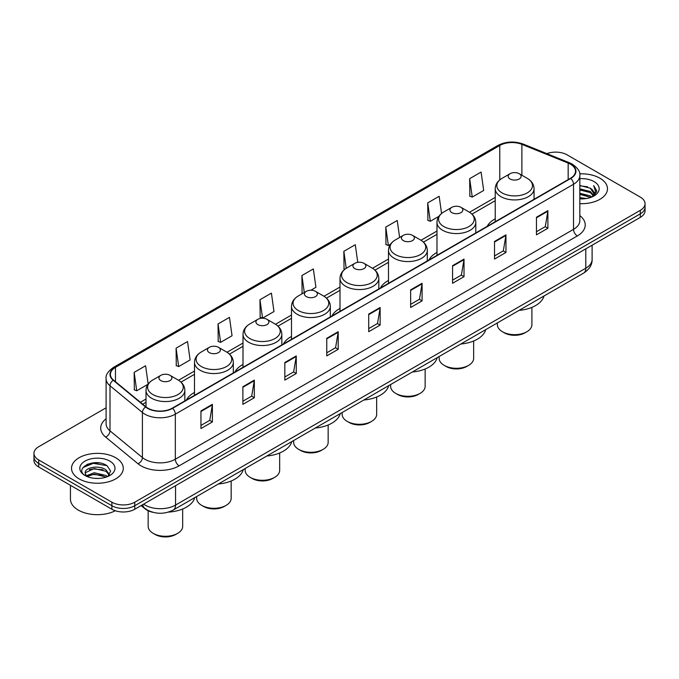 <?xml version="1.0" encoding="UTF-8"?>
<svg xmlns="http://www.w3.org/2000/svg" width="679" height="679" viewBox="0 0 679 679"><rect width="100%" height="100%" fill="white"/><g stroke="black" fill="none" stroke-linecap="round" stroke-linejoin="round"><path stroke-width="1.02" d="M194.5 392.454A28.577 16.5 0 0 0 186.462 399.982M242.997 364.453A28.577 16.5 0 0 0 234.951 371.982M291.495 336.453A28.577 16.5 0 0 0 283.449 343.981M339.992 308.453A28.577 16.5 0 0 0 331.946 315.981M388.49 280.452A28.577 16.5 0 0 0 380.444 287.989M436.979 252.452A28.577 16.5 0 0 0 428.941 259.989M495.237 218.825A28.577 16.5 0 0 0 487.191 226.353M152.877 512.297A16.177 9.336 180 0 1 145.162 508.877L141.139 505.566M99.558 462.959A21.567 12.451 0 0 0 86.937 464.461M106.102 407.807L38.686 446.731A16.177 9.336 0 0 0 33.95 453.334L33.95 460.379A16.177 9.336 0 0 0 38.686 466.982L111.891 509.25A16.177 9.336 0 0 0 134.765 509.25L640.314 217.373A16.177 9.336 0 0 0 645.05 210.77L645.05 207.248A16.177 9.336 0 0 1 640.314 213.851A16.177 9.336 0 0 0 645.05 207.248L645.05 203.725A16.177 9.336 0 0 0 640.314 197.122L567.109 154.854A16.177 9.336 0 0 0 546.858 153.632M33.95 453.334A16.177 9.336 0 0 0 38.686 459.938L111.891 502.205A16.177 9.336 0 0 0 134.765 502.205L134.765 505.728L640.314 213.851L134.765 505.728A16.177 9.336 0 0 1 111.891 505.728A16.177 9.336 0 0 0 134.765 505.728L134.765 509.25M38.686 459.938L38.686 463.46L111.891 505.728L38.686 463.46A16.177 9.336 0 0 1 33.95 456.857A16.177 9.336 0 0 0 38.686 463.46L38.686 466.982M599.896 178.187A25.878 14.938 0 0 0 579.713 173.849A25.878 14.938 0 0 1 599.896 178.187A25.878 14.938 0 0 1 607.476 188.754A25.878 14.938 0 0 0 599.896 178.187M115.702 457.739A25.878 14.938 0 0 0 87.498 454.497A25.878 14.938 0 0 0 71.524 468.306A25.878 14.938 0 0 0 79.103 478.873A25.878 14.938 0 0 0 107.307 482.107A25.878 14.938 0 0 0 123.281 468.306A25.878 14.938 0 0 0 115.702 457.739A25.878 14.938 0 0 0 87.498 454.497A25.878 14.938 0 0 0 71.524 468.306A25.878 14.938 0 0 0 79.103 478.873A25.878 14.938 0 0 0 107.307 482.107A25.878 14.938 0 0 0 123.281 468.306A25.878 14.938 0 0 0 115.702 457.739M570.462 164.191A17.255 9.964 180 0 1 575.52 171.235A17.255 9.964 180 0 1 570.462 178.28L172.279 408.164A17.255 9.964 180 0 1 145.943 406.84L113.537 380.113A17.255 9.964 180 0 1 110.422 374.401A17.255 9.964 180 0 1 115.472 367.356L499.778 145.476A17.255 9.964 180 0 1 521.879 144.364L568.162 163.07A17.255 9.964 180 0 1 570.462 164.191M570.767 164.012A17.688 10.21 0 0 0 568.408 162.867L522.126 144.16A17.688 10.21 0 0 0 499.481 145.306L115.167 367.186A17.688 10.21 0 0 0 113.189 380.257L145.595 406.984A17.688 10.21 0 0 0 172.585 408.342L570.767 178.45A17.688 10.21 0 0 0 570.767 164.012M200.95 410.939L200.95 428.551L212.391 421.948L212.391 404.336L200.95 410.939M200.95 425.427L209.76 420.343L212.34 404.922A4.312 2.487 -120 0 0 212.391 404.336M209.684 420.386L212.391 421.948M242.887 386.733L242.887 404.336L254.328 397.733L254.328 380.121L242.887 386.733M242.887 401.213L251.697 396.129L254.277 380.707A4.312 2.487 -120 0 0 254.328 380.121M251.62 396.171L254.328 397.733M284.824 362.518L284.824 380.13L296.265 373.526L296.265 355.915L284.824 362.518M284.824 376.998L293.634 371.914L296.222 356.5A4.312 2.487 -120 0 0 296.265 355.915M293.557 371.956L296.265 373.526M326.769 338.303L326.769 355.915L338.201 349.312L338.201 331.7L326.769 338.303M326.769 352.791L335.579 347.699L338.159 332.286A4.312 2.487 -120 0 0 338.201 331.7M335.494 347.75L338.201 349.312M536.461 217.238L536.461 234.849L547.894 228.246L547.894 210.634L536.461 217.238M536.461 231.726L545.271 226.642L547.851 211.22A4.312 2.487 -120 0 0 547.894 210.634M545.186 226.684L547.894 228.246M494.516 241.452L494.516 259.064L505.957 252.461L505.957 234.849L494.516 241.452M494.516 255.941L503.326 250.848L505.914 235.435A4.312 2.487 -120 0 0 505.957 234.849M503.249 250.899L505.957 252.461M452.579 265.667L452.579 283.27L464.02 276.667L464.02 259.064L452.579 265.667M452.579 280.147L461.389 275.063L463.969 259.65A4.312 2.487 -120 0 0 464.02 259.064M461.313 275.105L464.02 276.667M410.642 289.874L410.642 307.485L422.083 300.882L422.083 283.27L410.642 289.874M410.642 304.362L419.452 299.278L422.032 283.856A4.312 2.487 -120 0 0 422.083 283.27M419.376 299.32L422.083 300.882M368.705 314.088L368.705 331.7L380.138 325.097L380.138 307.485L368.705 314.088M368.705 328.577L377.516 323.493L380.096 308.071A4.312 2.487 -120 0 0 380.138 307.485M377.439 323.535L380.138 325.097M579.832 203.666A25.878 14.938 0 0 0 607.476 188.754A25.878 14.938 0 0 1 579.832 203.666M134.765 502.205L640.314 210.329A16.177 9.336 0 0 0 645.05 203.725M218.035 323.951L220.616 342.352L232.048 335.749L229.468 317.348L218.035 323.951L218.214 341.452M176.09 348.166L178.679 366.567L190.112 359.963L187.531 341.562L176.09 348.166L176.277 365.667M148.149 384.025L145.595 365.777L134.153 372.381L134.34 389.882M357.757 262.357L355.287 244.712L343.846 251.315L344.032 268.816M399.608 237.48L397.223 220.497L385.782 227.1L385.969 244.601M441.571 213.486L439.16 196.282L427.719 202.885L427.906 220.386M469.664 178.67L472.244 197.071L483.677 190.468L481.097 172.067L469.664 178.67L469.843 196.18M259.972 299.736L262.552 318.137L273.993 311.534L271.405 293.133L259.972 299.736L260.15 317.246M310.88 290.239L315.93 287.319L313.342 268.926L301.909 275.53L302.096 293.031M302.876 293.32L301.909 292.963M301.909 275.53L304.294 292.505M344.983 269.173L343.846 268.748M343.846 251.315L346.231 268.307M385.782 227.1L388.363 245.501L390.433 244.304M388.363 245.501L385.782 244.533M427.719 202.885L430.308 221.286L438.931 216.304M430.308 221.286L427.719 220.319M472.244 197.071L469.664 196.112M262.552 318.137L259.972 317.169M220.616 342.352L218.035 341.384M178.679 366.567L176.09 365.599M134.153 372.381L136.734 390.773L147.954 384.297M136.734 390.773L134.153 389.814M579.832 197.648L586.367 198.523M579.832 198.743L582.837 198.879M579.832 193.243L590.221 195.883L591.706 197.063M579.832 194.347L590.806 197.402M579.832 188.838L590.221 191.486L593.37 194.992M579.832 189.942L590.221 192.581L593.081 195.51M591.774 197.037A12.188 7.036 0 0 0 593.786 193.159A12.188 7.036 0 0 0 590.221 188.185L593.777 193.422M579.832 198.854A17.578 10.151 0 0 0 594.032 195.934A17.578 10.151 0 0 0 594.032 181.582A17.578 10.151 0 0 0 579.832 178.653M590.221 188.185L579.832 185.486M592.962 196.503L596.586 191.868L596.705 190.774L593.684 185.545L595.449 191.393L591.969 196.952M593.684 185.545L596.697 190.986M579.832 185.783L587.624 186.827M579.832 190.188L587.259 191.122M579.832 194.584L587.259 195.527M497.393 322.898L497.393 324.698A17.255 9.964 0 0 0 502.452 331.742L504.353 332.846A14.556 8.403 0 0 0 524.943 332.846L526.853 331.742A17.255 9.964 0 0 0 531.903 324.698L531.903 307.366M504.353 332.846L502.452 331.742A17.255 9.964 0 0 0 526.853 331.742M510.073 178.984A6.467 3.735 0 0 0 519.223 178.984A6.467 3.735 0 0 0 519.223 173.697L527.26 178.339A17.832 10.295 0 0 1 527.26 192.895A17.832 10.295 0 0 1 502.044 192.895A17.832 10.295 0 0 1 502.044 178.339C497.648 180.945 495.381 184.408 495.237 188.728A19.411 11.204 0 0 0 500.924 196.655A19.411 11.204 0 0 0 522.075 199.083A19.411 11.204 0 0 0 534.059 188.728C533.915 184.408 531.649 180.945 527.26 178.339L519.223 173.697A6.467 3.735 0 0 0 510.073 173.697A6.467 3.735 0 0 0 510.073 178.984M519.096 310.371A29.655 17.119 0 0 0 543.972 296.01M439.143 356.534L439.143 358.334A17.255 9.964 0 0 0 444.193 365.378L446.103 366.482A14.556 8.403 0 0 0 466.685 366.482L468.595 365.378A17.255 9.964 0 0 0 473.645 358.334L473.645 341.002M446.103 366.482L444.193 365.378A17.255 9.964 0 0 0 468.595 365.378M451.815 212.612A6.467 3.735 0 0 0 460.965 212.612A6.467 3.735 0 0 0 460.965 207.333L469.002 211.967A17.832 10.295 0 0 0 469.002 211.967A17.832 10.295 0 0 1 469.002 226.531A17.832 10.295 0 0 1 443.786 226.531A17.832 10.295 0 0 1 443.786 211.975C439.398 214.581 437.123 218.044 436.979 222.364A19.411 11.204 0 0 0 442.666 230.291A19.411 11.204 0 0 0 463.825 232.719A19.411 11.204 0 0 0 475.801 222.364C475.665 218.044 473.39 214.581 469.002 211.975L460.965 207.333A6.467 3.735 0 0 0 451.815 207.333A6.467 3.735 0 0 0 451.815 212.612M460.837 344.007A29.655 17.119 0 0 0 485.714 329.646M390.646 384.535L390.646 386.334A17.255 9.964 0 0 0 395.696 393.379L397.605 394.482A14.556 8.403 0 0 0 418.188 394.482L420.097 393.379A17.255 9.964 0 0 0 425.147 386.334L425.147 369.003M397.605 394.482L395.696 393.379A17.255 9.964 0 0 0 420.097 393.379M403.326 240.612A6.467 3.735 0 0 0 412.476 240.612A6.467 3.735 0 0 0 412.476 235.333L420.505 239.967A17.832 10.295 0 0 1 420.505 254.532A17.832 10.295 0 0 1 395.288 254.532A17.832 10.295 0 0 1 395.288 239.967C390.9 242.581 388.634 246.044 388.49 250.364A19.411 11.204 0 0 0 394.176 258.283A19.411 11.204 0 0 0 415.327 260.719A19.411 11.204 0 0 0 427.312 250.364C427.167 246.044 424.901 242.581 420.505 239.967L412.476 235.333A6.467 3.735 0 0 0 403.326 235.333A6.467 3.735 0 0 0 403.326 240.612M412.348 372.007A29.655 17.119 0 0 0 437.217 357.646M342.148 412.535L342.148 414.334A17.255 9.964 0 0 0 347.198 421.379L349.108 422.474A14.556 8.403 0 0 0 369.699 422.474L371.6 421.379A17.255 9.964 0 0 0 376.658 414.334L376.658 397.003M349.108 422.474L347.198 421.379A17.255 9.964 0 0 0 371.6 421.379M354.828 268.612A6.467 3.735 0 0 0 363.978 268.612A6.467 3.735 0 0 0 363.978 263.333L372.007 267.967A17.832 10.295 0 0 1 372.007 282.532A17.832 10.295 0 0 1 346.791 282.532A17.832 10.295 0 0 1 346.791 267.967C342.403 270.573 340.137 274.044 339.992 278.365A19.411 11.204 0 0 0 345.679 286.283A19.411 11.204 0 0 0 366.83 288.711A19.411 11.204 0 0 0 378.814 278.365C378.67 274.044 376.404 270.573 372.007 267.967L363.978 263.333A6.467 3.735 0 0 0 354.828 263.333A6.467 3.735 0 0 0 354.828 268.612M363.851 400.007A29.655 17.119 0 0 0 388.719 385.647M293.651 440.535L293.651 442.335A17.255 9.964 0 0 0 298.709 449.379L300.61 450.474A14.556 8.403 0 0 0 321.201 450.474L323.102 449.379A17.255 9.964 0 0 0 328.161 442.335L328.161 425.003M300.61 450.474L298.709 449.379A17.255 9.964 0 0 0 323.102 449.379M306.331 296.613A6.467 3.735 0 0 0 315.48 296.613A6.467 3.735 0 0 0 315.48 291.333L323.518 295.968A17.832 10.295 0 0 1 323.518 310.524A17.832 10.295 0 0 1 298.293 310.524A17.832 10.295 0 0 1 298.293 295.968C293.905 298.573 291.639 302.036 291.495 306.356A19.411 11.204 0 0 0 297.181 314.284A19.411 11.204 0 0 0 318.332 316.711A19.411 11.204 0 0 0 330.317 306.356C330.172 302.036 327.906 298.573 323.518 295.968L315.48 291.333A6.467 3.735 0 0 0 306.331 291.333A6.467 3.735 0 0 0 306.331 296.613M315.353 427.999A29.655 17.119 0 0 0 340.221 413.638M245.153 468.527L245.153 470.335A17.255 9.964 0 0 0 250.212 477.371L252.113 478.474A14.556 8.403 0 0 0 272.703 478.474L274.613 477.371A17.255 9.964 0 0 0 279.663 470.335L279.663 452.995M252.113 478.474L250.212 477.371A17.255 9.964 0 0 0 274.613 477.371M257.833 324.613A6.467 3.735 0 0 0 266.983 324.613A6.467 3.735 0 0 0 266.983 319.325L275.02 323.968A17.832 10.295 0 0 1 275.02 338.524A17.832 10.295 0 0 1 249.804 338.524A17.832 10.295 0 0 1 249.804 323.968C245.408 326.574 243.141 330.036 242.997 334.357A19.411 11.204 0 0 0 248.684 342.284A19.411 11.204 0 0 0 269.835 344.711A19.411 11.204 0 0 0 281.819 334.357C281.675 330.036 279.409 326.574 275.02 323.968L266.983 319.325A6.467 3.735 0 0 0 257.833 319.325A6.467 3.735 0 0 0 257.833 324.613M266.855 455.999A29.655 17.119 0 0 0 291.732 441.639M196.664 496.527L196.664 498.327A17.255 9.964 0 0 0 201.714 505.371L203.624 506.475A14.556 8.403 0 0 0 224.206 506.475L226.115 505.371A17.255 9.964 0 0 0 231.166 498.327L231.166 480.995M203.624 506.475L201.714 505.371A17.255 9.964 0 0 0 226.115 505.371M209.336 352.613A6.467 3.735 0 0 0 218.485 352.613A6.467 3.735 0 0 0 218.485 347.325L226.523 351.968A17.832 10.295 0 0 1 226.523 366.524A17.832 10.295 0 0 1 201.307 366.524A17.832 10.295 0 0 1 201.307 351.968C196.91 354.574 194.644 358.037 194.5 362.357A19.411 11.204 0 0 0 200.186 370.284A19.411 11.204 0 0 0 221.346 372.712A19.411 11.204 0 0 0 233.321 362.357C233.177 358.037 230.911 354.574 226.523 351.968L218.485 347.325A6.467 3.735 0 0 0 209.336 347.325A6.467 3.735 0 0 0 209.336 352.613M218.358 484A29.655 17.119 0 0 0 243.235 469.639M148.166 510.744L148.166 526.327A17.255 9.964 0 0 0 153.216 533.371L155.126 534.475A14.556 8.403 0 0 0 175.708 534.475L177.618 533.371A17.255 9.964 0 0 0 182.668 526.327L182.668 508.995M155.126 534.475L153.216 533.371A17.255 9.964 0 0 0 177.618 533.371M160.847 380.605A6.467 3.735 0 0 0 169.996 380.605A6.467 3.735 0 0 0 169.996 375.326L178.025 379.968A17.832 10.295 0 0 1 178.025 394.524A17.832 10.295 0 0 1 152.809 394.524A17.832 10.295 0 0 1 152.809 379.968C148.421 382.574 146.155 386.037 146.01 390.357A19.411 11.204 0 0 0 151.689 398.284A19.411 11.204 0 0 0 172.848 400.712A19.411 11.204 0 0 0 184.832 390.357C184.688 386.037 182.422 382.574 178.025 379.968L169.996 375.326A6.467 3.735 0 0 0 160.847 375.326A6.467 3.735 0 0 0 160.847 380.605M168.4 512.102A29.655 17.119 0 0 0 194.737 497.639M70.446 485.315L70.446 499.124A26.956 15.566 0 0 0 78.34 510.124A26.956 15.566 0 0 0 115.311 510.752M94.457 478.313L98.565 478.432M86.394 475.733L94.245 472.737L106.017 475.487L107.443 476.633M87.116 476.488L94.245 474.137L106.28 477.065M86.522 476.276L85.257 473.322A12.188 7.036 0 0 0 87.226 476.582M109.523 474.74L106.017 469.902C98.701 464.444 83.653 467.814 85.257 473.322L85.215 472.788M85.291 473.492L85.63 472.584L94.245 468.544L106.017 471.294L109.243 475.096M107.859 476.463L110.618 471.056L107.129 465.802C94.797 456.942 72.874 468.62 85.537 475.784L86.165 476.166M109.837 461.126A17.578 10.151 0 0 0 84.968 461.126A17.578 10.151 0 0 0 84.968 475.478A17.578 10.151 0 0 0 109.837 475.478A17.578 10.151 0 0 0 109.837 461.126M82.965 467.568L93.286 463.333L106.892 465.641M89.416 469.622L93.286 468.926L103.004 469.758M89.416 475.215L93.286 474.511L103.004 475.351M143.608 504.141A21.567 12.451 0 0 0 145.06 505.066A21.567 12.451 0 0 0 175.555 505.066L585.79 268.222A21.567 12.451 0 0 0 592.113 259.412C592.266 264.768 589.414 269.342 583.558 273.153L173.323 509.997A10.788 6.23 60 0 0 175.555 505.066L175.555 485.697M585.79 248.845L585.79 268.222A10.788 6.23 60 0 1 583.558 273.153M142.734 504.641A10.788 7.214 129.5 0 0 144.619 508.155L141.342 505.448M640.314 217.373L640.314 210.329M111.891 509.25L111.891 502.205M579.832 215.608A26.956 15.566 180 0 1 577.328 235.953L179.146 465.836A5.39 3.115 60 0 1 175.326 459.233L573.517 229.349A21.567 12.451 0 0 0 579.832 220.539L579.832 175.462A21.567 12.451 180 0 1 573.517 184.264A5.39 3.115 -120 0 0 570.767 178.45M179.146 465.836A26.956 15.566 180 0 1 141.02 465.836A26.956 15.566 180 0 1 137.998 463.757L105.585 437.038A26.956 15.566 180 0 1 106.102 418.773M144.831 459.233A21.567 12.451 0 0 0 175.326 459.233L175.326 414.156A21.567 12.451 180 0 1 142.412 412.493L110.006 385.774A21.567 12.451 180 0 1 106.102 378.627L106.102 423.713A21.567 12.451 0 0 0 110.006 430.851L142.412 457.57A21.567 12.451 0 0 0 144.831 459.233M579.832 175.462C580.553 172.093 578.075 168.333 572.397 164.191L569.562 162.807A5.39 2.529 112 0 0 568.408 162.867M569.562 162.807L523.28 144.101C514.351 140.943 505.872 141.402 497.851 145.476A5.39 3.115 60 0 1 499.481 145.306M115.167 367.186A5.39 3.115 -120 0 0 113.537 367.356C107.944 371.379 105.466 375.139 106.102 378.627M113.189 380.257A5.39 3.607 129.5 0 0 110.006 385.774L110.006 430.851A5.39 3.607 -50.5 0 1 105.585 437.038M523.28 144.101A5.39 2.529 112 0 0 522.126 144.16M145.595 406.984A5.39 3.607 129.5 0 0 142.412 412.493L142.412 457.57A5.39 3.607 -50.5 0 1 137.998 463.757M172.585 408.342A5.39 3.115 60 0 1 175.326 414.156L573.517 184.264L573.517 229.349A5.39 3.115 60 0 0 577.328 235.953M115.472 367.356L115.472 381.708M568.162 163.07L568.162 179.604M521.879 144.364L521.879 175.233M534.772 198.888L534.059 198.591M499.778 145.476L499.778 179.893M495.237 197.411L469.503 212.272M436.979 231.047L421.005 240.264M388.49 259.038L372.508 268.264M339.992 287.039L324.01 296.265M291.495 315.039L275.513 324.265M242.997 343.039L227.024 352.265M194.5 371.04L178.526 380.265M146.01 399.04L140.409 402.274M368.705 314.649L380.096 308.071M410.642 290.434L422.032 283.856M452.579 266.219L463.969 259.65M494.516 242.013L505.914 235.435M536.461 217.798L547.851 211.22M326.769 338.863L338.159 332.286M284.824 363.078L296.222 356.5M242.887 387.285L254.277 380.707M200.95 411.499L212.34 404.922M173.323 509.997C164.649 514.359 155.966 514.359 147.292 509.997L144.619 508.155M592.113 259.412L592.113 245.204M497.851 145.476L113.537 367.356M495.237 200.695L471.956 214.131M436.979 234.323L423.467 242.131M388.49 262.323L374.969 270.132M339.992 290.323L326.472 298.132M291.495 318.324L277.974 326.124M242.997 346.324L229.477 354.124M194.5 374.316L180.987 382.124M146.01 402.316L142.751 404.2M534.059 199.295L534.059 188.728M495.237 221.71L495.237 188.728M510.073 173.697L502.044 178.339M475.801 232.931L475.801 222.364M436.979 255.346L436.979 222.364M451.815 207.333L443.786 211.975M427.312 260.931L427.312 250.364M388.49 283.338L388.49 250.364M403.326 235.333L395.288 239.967M378.814 288.931L378.814 278.365M339.992 311.338L339.992 278.365M354.828 263.333L346.791 267.967M330.317 316.923L330.317 306.356M291.495 339.339L291.495 306.356M306.331 291.333L298.293 295.968M281.819 344.924L281.819 334.357M242.997 367.339L242.997 334.357M257.833 319.325L249.804 323.968M233.321 372.924L233.321 362.357M194.5 395.339L194.5 362.357M209.336 347.325L201.307 351.968M184.832 400.924L184.832 390.357M146.01 406.891L146.01 390.357M160.847 375.326L152.809 379.968"/></g></svg>
